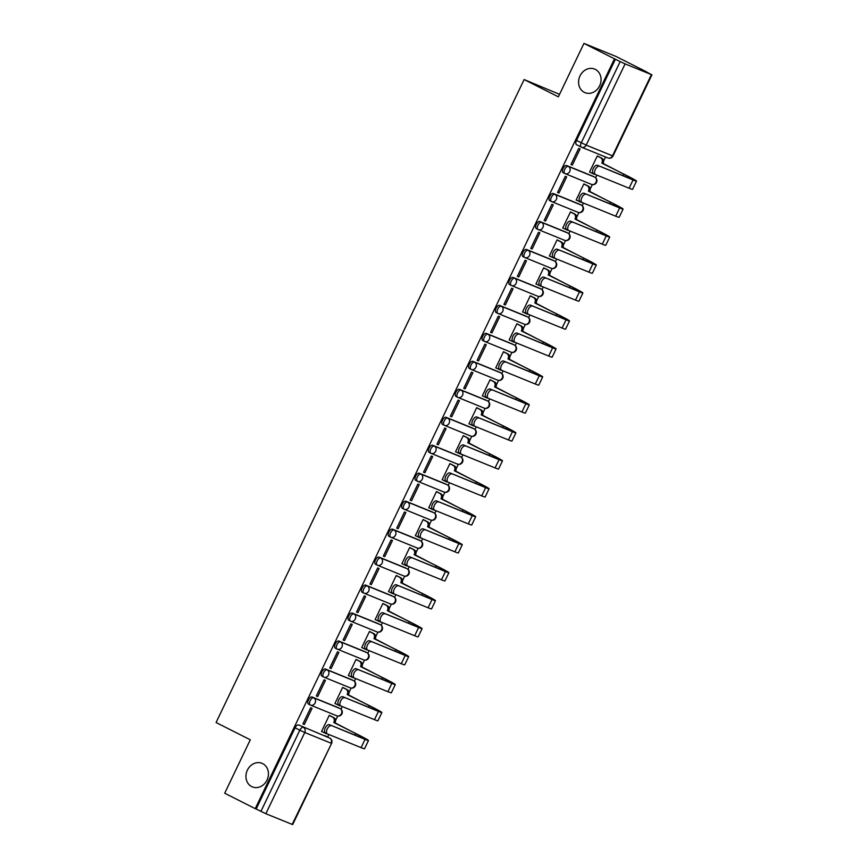 <?xml version="1.0" encoding="UTF-8"?>
<svg xmlns="http://www.w3.org/2000/svg" width="868" height="868" viewBox="0 0 868 868"><rect width="100%" height="100%" fill="white"/><g stroke="black" fill="none" stroke-linecap="round" stroke-linejoin="round"><path stroke-width="1.3" d="M262.689 763.645A12.727 10.991 112.1 0 1 267.203 779.67A12.727 10.991 112.1 0 1 252.393 786.907A12.727 10.991 112.1 0 1 251.687 786.592A12.727 10.991 112.1 0 1 247.185 770.567A12.727 10.991 112.1 0 1 261.995 763.319A12.727 10.991 112.1 0 1 262.689 763.645M595.318 69.397A12.727 10.991 112.1 0 1 599.821 85.422A12.727 10.991 112.1 0 1 585.021 92.67A12.727 10.991 112.1 0 1 584.316 92.344A12.727 10.991 112.1 0 1 579.813 76.319A12.727 10.991 112.1 0 1 594.613 69.082A12.727 10.991 112.1 0 1 595.318 69.397M338.509 707.778A3.982 2.007 116.8 0 0 338.444 707.735A3.982 2.007 116.8 0 0 338.368 707.702L312.057 696.993A3.982 2.007 116.8 0 0 308.476 699.825A3.982 2.007 116.8 0 0 308.541 704.132A3.982 2.007 116.8 0 0 308.617 704.165L310.158 704.946M351.909 679.807A3.982 2.007 116.8 0 0 351.844 679.763A3.982 2.007 116.8 0 0 351.768 679.731L325.457 669.022A3.982 2.007 116.8 0 0 321.876 671.854A3.982 2.007 116.8 0 0 321.952 676.161A3.982 2.007 116.8 0 0 322.017 676.194L323.569 676.975M365.309 651.835A3.982 2.007 116.8 0 0 365.244 651.792A3.982 2.007 116.8 0 0 365.168 651.76L338.856 641.051A3.982 2.007 116.8 0 0 335.276 643.882A3.982 2.007 116.8 0 0 335.352 648.19A3.982 2.007 116.8 0 0 335.428 648.222L336.968 649.004M378.719 623.864A3.982 2.007 116.8 0 0 378.643 623.821A3.982 2.007 116.8 0 0 378.567 623.788L352.256 613.079A3.982 2.007 116.8 0 0 348.686 615.911A3.982 2.007 116.8 0 0 348.752 620.219A3.982 2.007 116.8 0 0 348.827 620.251L350.368 621.032M392.119 595.893A3.982 2.007 116.8 0 0 392.043 595.849A3.982 2.007 116.8 0 0 391.967 595.817L365.656 585.108A3.982 2.007 116.8 0 0 362.086 587.94A3.982 2.007 116.8 0 0 362.151 592.247A3.982 2.007 116.8 0 0 362.227 592.28L363.768 593.061M405.519 567.922A3.982 2.007 116.8 0 0 405.443 567.878A3.982 2.007 116.8 0 0 405.367 567.846L379.066 557.137A3.982 2.007 116.8 0 0 375.486 559.969A3.982 2.007 116.8 0 0 375.551 564.276A3.982 2.007 116.8 0 0 375.627 564.308L377.168 565.09M418.918 539.95A3.982 2.007 116.8 0 0 418.843 539.907A3.982 2.007 116.8 0 0 418.777 539.874L392.466 529.165A3.982 2.007 116.8 0 0 388.886 531.997A3.982 2.007 116.8 0 0 388.951 536.305A3.982 2.007 116.8 0 0 389.027 536.337L390.567 537.118M432.318 511.979A3.982 2.007 116.8 0 0 432.253 511.946A3.982 2.007 116.8 0 0 432.177 511.903L405.866 501.205A3.982 2.007 116.8 0 0 402.285 504.026A3.982 2.007 116.8 0 0 402.351 508.333A3.982 2.007 116.8 0 0 402.426 508.377L403.967 509.147M445.718 484.008A3.982 2.007 116.8 0 0 445.653 483.975A3.982 2.007 116.8 0 0 445.577 483.932L419.266 473.234A3.982 2.007 116.8 0 0 415.685 476.055A3.982 2.007 116.8 0 0 415.75 480.373A3.982 2.007 116.8 0 0 415.826 480.405L417.378 481.176M459.118 456.036A3.982 2.007 116.8 0 0 459.053 456.004A3.982 2.007 116.8 0 0 458.977 455.971L432.665 445.262A3.982 2.007 116.8 0 0 429.085 448.083A3.982 2.007 116.8 0 0 429.161 452.402A3.982 2.007 116.8 0 0 429.226 452.434L430.778 453.204M472.528 428.065A3.982 2.007 116.8 0 0 472.452 428.032A3.982 2.007 116.8 0 0 472.376 428L446.065 417.291A3.982 2.007 116.8 0 0 442.496 420.123A3.982 2.007 116.8 0 0 442.561 424.43A3.982 2.007 116.8 0 0 442.637 424.463L444.177 425.233M485.928 400.094A3.982 2.007 116.8 0 0 485.852 400.061A3.982 2.007 116.8 0 0 485.776 400.029L459.465 389.32A3.982 2.007 116.8 0 0 455.895 392.152A3.982 2.007 116.8 0 0 455.96 396.459A3.982 2.007 116.8 0 0 456.036 396.492L457.577 397.273M499.328 372.122A3.982 2.007 116.8 0 0 499.252 372.09A3.982 2.007 116.8 0 0 499.176 372.057L472.876 361.348A3.982 2.007 116.8 0 0 469.295 364.18A3.982 2.007 116.8 0 0 469.36 368.488A3.982 2.007 116.8 0 0 469.436 368.52L470.977 369.301M512.728 344.162A3.982 2.007 116.8 0 0 512.652 344.119A3.982 2.007 116.8 0 0 512.587 344.086L486.275 333.377A3.982 2.007 116.8 0 0 482.695 336.209A3.982 2.007 116.8 0 0 482.76 340.516A3.982 2.007 116.8 0 0 482.836 340.549L484.377 341.33M526.127 316.191A3.982 2.007 116.8 0 0 526.062 316.147A3.982 2.007 116.8 0 0 525.986 316.115L499.675 305.406A3.982 2.007 116.8 0 0 496.095 308.238A3.982 2.007 116.8 0 0 496.16 312.545A3.982 2.007 116.8 0 0 496.236 312.578L497.776 313.359M539.527 288.219A3.982 2.007 116.8 0 0 539.462 288.176A3.982 2.007 116.8 0 0 539.386 288.143L513.075 277.434A3.982 2.007 116.8 0 0 509.494 280.266A3.982 2.007 116.8 0 0 509.559 284.574A3.982 2.007 116.8 0 0 509.635 284.606L511.176 285.388M552.927 260.248A3.982 2.007 116.8 0 0 552.862 260.205A3.982 2.007 116.8 0 0 552.786 260.172L526.475 249.463A3.982 2.007 116.8 0 0 522.894 252.295A3.982 2.007 116.8 0 0 522.97 256.602A3.982 2.007 116.8 0 0 523.035 256.635L524.587 257.416M566.337 232.277A3.982 2.007 116.8 0 0 566.261 232.233A3.982 2.007 116.8 0 0 566.186 232.201L539.874 221.492A3.982 2.007 116.8 0 0 536.305 224.324A3.982 2.007 116.8 0 0 536.37 228.631A3.982 2.007 116.8 0 0 536.446 228.664L537.986 229.445M579.737 204.305A3.982 2.007 116.8 0 0 579.661 204.262A3.982 2.007 116.8 0 0 579.585 204.23L553.274 193.521A3.982 2.007 116.8 0 0 549.704 196.352A3.982 2.007 116.8 0 0 549.769 200.66A3.982 2.007 116.8 0 0 549.845 200.692L551.386 201.474M593.137 176.334A3.982 2.007 116.8 0 0 593.061 176.291A3.982 2.007 116.8 0 0 592.985 176.258L566.685 165.549A3.982 2.007 116.8 0 0 563.104 168.381A3.982 2.007 116.8 0 0 563.169 172.689A3.982 2.007 116.8 0 0 563.245 172.721L564.786 173.502M327.648 737.019L328.853 734.512M335.536 720.57L337.695 716.067M340.994 709.178L342.252 706.541M348.936 692.599L351.095 688.096M354.394 681.206L355.652 678.57M362.336 664.628L364.495 660.125M367.793 653.235L369.052 650.599M375.736 636.656L377.895 632.154M381.193 625.264L382.462 622.627M389.135 608.685L391.294 604.182M394.593 597.293L395.862 594.656M402.535 580.714L404.694 576.211M407.993 569.321L409.262 566.685M415.946 552.742L418.094 548.24M421.403 541.35L422.662 538.713M429.345 524.771L431.504 520.268M434.803 513.379L436.061 510.753M442.745 496.8L444.904 492.297M448.203 485.407L449.461 482.782M456.145 468.839L458.304 464.326M461.602 457.436L462.861 454.81M469.545 440.868L471.704 436.354M475.002 429.476L476.272 426.839M482.944 412.897L485.103 408.394M488.402 401.504L489.671 398.868M496.344 384.925L498.503 380.423M501.802 373.533L503.071 370.896M509.755 356.954L511.903 352.451M515.212 345.562L516.471 342.925M523.154 328.983L525.314 324.48M528.612 317.59L529.871 314.954M536.554 301.012L538.713 296.509M542.012 289.619L543.27 286.983M549.954 273.04L552.113 268.537M555.411 261.648L556.67 259.011M563.354 245.069L565.513 240.566M568.811 233.676L570.081 231.04M576.753 217.098L578.913 212.595M582.211 205.705L583.48 203.069M590.153 189.126L592.312 184.624M595.611 177.734L596.88 175.097M603.553 161.155L605.549 156.989M646.345 71.86L651.412 74.605L625.101 63.896L586.193 145.119L612.504 155.828L651.412 74.605M559.545 94.319L524.12 79.563L558.352 96.836L583.947 43.4L614.49 58.807L255.235 808.64L224.693 793.222L250.288 739.796L216.067 722.523L524.12 79.563M583.947 43.4L615.835 56.377L646.378 71.784M292.158 824.426L331.587 743.377L292.679 824.6L265.847 813.717L256.158 809.019L295.077 727.796A3.982 2.007 -63.2 0 1 298.657 724.964L329.721 738.071A3.982 2.007 -63.2 0 1 329.797 738.104A3.982 2.007 -63.2 0 1 329.938 738.191M256.158 809.019L255.235 808.64M615.423 59.187L576.504 140.41L586.193 145.119A3.982 3.439 112.1 0 1 581.625 147.256A3.982 3.439 112.1 0 1 581.408 147.159A3.982 2.007 -63.2 0 1 581.332 147.126A3.982 2.007 -63.2 0 1 581.256 142.808L620.175 61.595L614.49 58.807M620.175 61.595L625.101 63.896M572.348 165.072L580.084 148.938L578.685 148.374L570.96 164.508L572.348 165.072L571.014 164.399M598.627 156.598L597.282 155.936L589.546 172.07L590.783 172.58M585.227 184.569L583.882 183.907L576.146 200.041L577.383 200.551M558.949 193.043L566.685 176.909L565.285 176.345L557.56 192.479L558.949 193.043L557.614 192.37M571.828 212.541L570.482 211.879L562.746 228.013L563.983 228.523M545.549 221.014L553.285 204.881L551.885 204.316L544.16 220.45L545.549 221.014L544.203 220.342M558.428 240.512L557.082 239.85L549.346 255.984L550.583 256.494M532.149 248.986L539.885 232.852L538.486 232.288L530.749 248.422L532.149 248.986L530.804 248.313M545.028 268.483L543.683 267.821L535.947 283.955L537.183 284.454M518.749 276.957L526.475 260.823L525.086 260.259L517.35 276.393L518.749 276.957L517.404 276.284M531.628 296.455L530.272 295.793L522.547 311.927L523.773 312.426M505.35 304.928L513.075 288.794L511.686 288.219L503.95 304.364L505.35 304.928L504.004 304.256M518.218 324.426L516.872 323.764L509.147 339.898L510.373 340.397M491.95 332.9L499.675 316.766L498.286 316.191L490.55 332.336L491.95 332.9L490.604 332.227M504.818 352.397L503.473 351.735L495.747 367.869L496.973 368.368M478.539 360.871L486.275 344.737L484.876 344.162L477.15 360.307L478.539 360.871L477.205 360.198M491.418 380.368L490.073 379.707L482.337 395.841L483.574 396.34M465.139 388.842L472.876 372.708L471.476 372.133L463.751 388.278L465.139 388.842L463.805 388.159M478.018 408.34L476.673 407.678L468.937 423.812L470.174 424.311M451.74 416.814L459.476 400.68L458.076 400.105L450.351 416.239L451.74 416.814L450.394 416.13M464.619 436.311L463.273 435.649L455.537 451.783L456.774 452.282M438.34 444.785L446.076 428.64L444.676 428.076L436.94 444.21L438.34 444.785L436.995 444.101M451.219 464.282L449.874 463.61L442.137 479.754L443.374 480.254M424.94 472.756L432.665 456.611L431.277 456.047L423.541 472.181L424.94 472.756L423.595 472.073M437.819 492.254L436.463 491.581L428.738 507.726L429.964 508.225M411.541 500.727L419.266 484.583L417.877 484.019L410.141 500.152L411.541 500.727L410.195 500.044M424.419 520.225L423.063 519.552L415.338 535.697L416.564 536.196M398.141 528.699L405.866 512.554L404.477 511.99L396.741 528.124L398.141 528.699L396.795 528.015M411.009 548.196L409.663 547.524L401.938 563.668L403.164 564.167M384.73 556.659L392.466 540.525L391.067 539.961L383.341 556.095L384.73 556.659L383.396 555.987M397.609 576.157L396.264 575.495L388.528 591.629L389.765 592.139M371.33 584.631L379.066 568.497L377.667 567.932L369.942 584.066L371.33 584.631L369.996 583.958M384.209 604.128L382.864 603.466L375.128 619.6L376.365 620.11M357.931 612.602L365.667 596.468L364.267 595.904L356.542 612.038L357.931 612.602L356.585 611.929M370.81 632.099L369.464 631.437L361.728 647.571L362.965 648.081M344.531 640.573L352.267 624.439L350.867 623.875L343.131 640.009L344.531 640.573L343.185 639.9M357.41 660.071L356.064 659.409L348.328 675.543L349.565 676.053M331.131 668.544L338.856 652.41L337.468 651.846L329.731 667.98L331.131 668.544L329.786 667.872M344.01 688.042L342.654 687.38L334.929 703.514L336.166 704.013M317.731 696.516L325.457 680.382L324.068 679.818L316.332 695.952L317.731 696.516L316.386 695.843M330.61 716.013L329.254 715.351L321.529 731.485L322.755 731.984M304.332 724.487L312.057 708.353L310.668 707.778L302.932 723.923L304.332 724.487L302.986 723.814M576.504 140.41A3.982 2.007 116.8 0 0 576.569 144.717A3.982 2.007 116.8 0 0 576.645 144.75L581.256 147.083M599.408 166.276A4.579 2.3 116.8 0 0 595.329 169.444A4.579 2.3 116.8 0 0 595.361 174.479A4.579 2.3 116.8 0 0 595.448 174.522L629.105 188.215L633.054 179.969L597.412 165.267L631.058 178.96A23.87 0.835 25.6 0 0 634.172 179.98A23.87 0.835 25.6 0 0 623.799 174.208L601.904 162.826A3.982 3.439 -67.9 0 0 600.558 157.694L597.238 156.023M595.285 174.435L593.452 173.513A4.579 2.3 -63.2 0 1 593.376 173.47A4.579 2.3 -63.2 0 1 593.332 168.435A4.579 2.3 -63.2 0 1 597.412 165.267M601.774 163.097L625.014 174.696A26.463 0.933 -154.4 0 1 636.504 181.097A26.463 0.933 -154.4 0 1 633.054 179.969M597.444 156.001L601.763 158.182A3.982 3.439 112.1 0 1 603.119 163.314L602.989 163.585M589.6 171.983L592.909 173.654A3.982 3.439 -67.9 0 0 593.126 173.752A3.982 3.439 -67.9 0 0 594.352 173.969M593.376 173.47L595.361 174.479A3.982 3.439 112.1 0 1 594.341 174.24A3.982 3.439 112.1 0 1 594.113 174.142M636.504 181.097L632.555 189.354A26.463 0.933 -154.4 0 1 629.105 188.215M585.998 194.248A4.579 2.3 116.8 0 0 581.929 197.416A4.579 2.3 116.8 0 0 581.961 202.45A4.579 2.3 116.8 0 0 582.048 202.494L615.705 216.186L619.654 207.94L584.012 193.238L617.658 206.931A23.87 0.835 25.6 0 0 620.772 207.951A23.87 0.835 25.6 0 0 610.399 202.179L588.504 190.797A3.982 3.439 -67.9 0 0 587.159 185.665L583.838 183.994M581.885 202.407L580.052 201.484A4.579 2.3 -63.2 0 1 579.965 201.441A4.579 2.3 -63.2 0 1 579.933 196.407A4.579 2.3 -63.2 0 1 584.012 193.238M588.374 191.069L611.604 202.667A26.463 0.933 -154.4 0 1 623.105 209.069A26.463 0.933 -154.4 0 1 619.654 207.94M584.045 183.973L588.363 186.153A3.982 3.439 112.1 0 1 589.719 191.286L589.589 191.557M576.2 199.944L579.509 201.626A3.982 3.439 -67.9 0 0 579.726 201.723A3.982 3.439 -67.9 0 0 580.952 201.94M581.918 202.428A3.982 3.439 112.1 0 1 580.931 202.211A3.982 3.439 112.1 0 1 580.714 202.114M623.105 209.069L619.155 217.315A26.463 0.933 -154.4 0 1 615.705 216.186M572.598 222.219A4.579 2.3 116.8 0 0 568.529 225.387A4.579 2.3 116.8 0 0 568.562 230.421A4.579 2.3 116.8 0 0 568.649 230.465L602.305 244.158L606.255 235.912L570.601 221.21L604.258 234.903A23.87 0.835 25.6 0 0 607.372 235.922A23.87 0.835 25.6 0 0 597 230.15L575.104 218.769A3.982 3.439 -67.9 0 0 573.748 213.637L570.439 211.966M568.486 230.378L566.652 229.456A4.579 2.3 -63.2 0 1 566.565 229.412A4.579 2.3 -63.2 0 1 566.533 224.378A4.579 2.3 -63.2 0 1 570.601 221.21M574.974 219.04L598.204 230.638A26.463 0.933 -154.4 0 1 609.705 237.04A26.463 0.933 -154.4 0 1 606.255 235.912M570.645 211.944L574.963 214.125A3.982 3.439 112.1 0 1 576.309 219.257L576.189 219.528M562.789 227.915L566.11 229.586A3.982 3.439 -67.9 0 0 566.327 229.694A3.982 3.439 -67.9 0 0 567.553 229.911M566.565 229.412L568.562 230.421A3.982 3.439 112.1 0 1 567.531 230.183A3.982 3.439 112.1 0 1 567.314 230.085M609.705 237.04L605.755 245.286A26.463 0.933 -154.4 0 1 602.305 244.158M559.198 250.179A4.579 2.3 116.8 0 0 555.129 253.358A4.579 2.3 116.8 0 0 555.162 258.393A4.579 2.3 116.8 0 0 555.249 258.436L588.905 272.129L592.855 263.883L557.202 249.181L590.858 262.874A23.87 0.835 25.6 0 0 593.972 263.894A23.87 0.835 25.6 0 0 583.6 258.122L561.705 246.74A3.982 3.439 -67.9 0 0 560.348 241.608L557.039 239.937M555.086 258.349L553.252 257.427A4.579 2.3 -63.2 0 1 553.166 257.384A4.579 2.3 -63.2 0 1 553.133 252.349A4.579 2.3 -63.2 0 1 557.202 249.181M561.574 247.011L584.804 258.61A26.463 0.933 -154.4 0 1 596.305 265.011A26.463 0.933 -154.4 0 1 592.855 263.883M557.245 239.915L561.563 242.096A3.982 3.439 112.1 0 1 562.909 247.228L562.779 247.499M549.39 255.886L552.71 257.557A3.982 3.439 -67.9 0 0 552.927 257.666A3.982 3.439 -67.9 0 0 554.142 257.883M553.166 257.384L555.162 258.393A3.982 3.439 112.1 0 1 554.131 258.154A3.982 3.439 112.1 0 1 553.914 258.056M596.305 265.011L592.356 273.257A26.463 0.933 -154.4 0 1 588.905 272.129M545.798 278.151A4.579 2.3 116.8 0 0 541.73 281.33A4.579 2.3 116.8 0 0 541.762 286.364A4.579 2.3 116.8 0 0 541.849 286.407L575.506 300.1L579.455 291.854L543.802 277.152L577.459 290.845A23.87 0.835 25.6 0 0 580.573 291.865A23.87 0.835 25.6 0 0 570.2 286.093L548.305 274.711A3.982 3.439 -67.9 0 0 546.948 269.579L543.639 267.908M541.675 286.321L539.853 285.398A4.579 2.3 -63.2 0 1 539.766 285.355A4.579 2.3 -63.2 0 1 539.733 280.321A4.579 2.3 -63.2 0 1 543.802 277.152M548.175 274.982L571.404 286.581A26.463 0.933 -154.4 0 1 582.905 292.983A26.463 0.933 -154.4 0 1 579.455 291.854M543.835 267.887L548.164 270.067A3.982 3.439 112.1 0 1 549.509 275.199L549.379 275.471M535.99 283.858L539.31 285.529A3.982 3.439 -67.9 0 0 539.527 285.626A3.982 3.439 -67.9 0 0 540.742 285.854M541.719 286.342A3.982 3.439 112.1 0 1 540.731 286.125A3.982 3.439 112.1 0 1 540.514 286.028M582.905 292.983L578.945 301.229A26.463 0.933 -154.4 0 1 575.506 300.1M532.399 306.122A4.579 2.3 116.8 0 0 528.319 309.29A4.579 2.3 116.8 0 0 528.362 314.335A4.579 2.3 116.8 0 0 528.449 314.368L562.095 328.071L566.055 319.825L530.402 305.124L564.059 318.816A23.87 0.835 25.6 0 0 567.173 319.836A23.87 0.835 25.6 0 0 556.8 314.064L534.905 302.682A3.982 3.439 -67.9 0 0 533.549 297.55L530.24 295.869M528.276 314.292L526.453 313.37A4.579 2.3 -63.2 0 1 526.366 313.326A4.579 2.3 -63.2 0 1 526.333 308.292A4.579 2.3 -63.2 0 1 530.402 305.124M534.775 302.954L558.005 314.552A26.463 0.933 -154.4 0 1 569.506 320.954A26.463 0.933 -154.4 0 1 566.055 319.825M530.435 295.858L534.753 298.039A3.982 3.439 112.1 0 1 536.109 303.171L535.979 303.442M522.59 311.829L525.899 313.5A3.982 3.439 -67.9 0 0 526.116 313.598A3.982 3.439 -67.9 0 0 527.343 313.825M526.366 313.326L528.362 314.335A3.982 3.439 112.1 0 1 527.332 314.097A3.982 3.439 112.1 0 1 527.115 313.999M569.506 320.954L565.545 329.2A26.463 0.933 -154.4 0 1 562.095 328.071M518.999 334.093A4.579 2.3 116.8 0 0 514.919 337.261A4.579 2.3 116.8 0 0 514.963 342.307A4.579 2.3 116.8 0 0 515.049 342.339L548.695 356.043L552.645 347.797L517.002 333.084L550.659 346.788A23.87 0.835 25.6 0 0 553.762 347.808A23.87 0.835 25.6 0 0 543.39 342.035L521.494 330.654A3.982 3.439 -67.9 0 0 520.149 325.511L516.84 323.84M513.715 341.97A3.982 3.439 112.1 0 0 513.932 342.068A3.982 3.439 112.1 0 0 514.908 342.285L513.053 341.341A4.579 2.3 -63.2 0 1 512.966 341.298A4.579 2.3 -63.2 0 1 512.923 336.263A4.579 2.3 -63.2 0 1 517.002 333.084M521.375 330.914L544.605 342.524A26.463 0.933 -154.4 0 1 556.095 348.925A26.463 0.933 -154.4 0 1 552.645 347.797M517.035 323.829L521.353 326.01A3.982 3.439 112.1 0 1 522.71 331.142L522.579 331.413M509.19 339.8L512.5 341.471A3.982 3.439 -67.9 0 0 512.717 341.569A3.982 3.439 -67.9 0 0 513.943 341.797M556.095 348.925L552.146 357.171A26.463 0.933 -154.4 0 1 548.695 356.043M505.599 362.064A4.579 2.3 116.8 0 0 501.52 365.233A4.579 2.3 116.8 0 0 501.563 370.278A4.579 2.3 116.8 0 0 501.639 370.31L535.296 384.014L539.245 375.768L503.603 361.055L537.249 374.759A23.87 0.835 25.6 0 0 540.363 375.779A23.87 0.835 25.6 0 0 529.99 370.007L508.095 358.625A3.982 3.439 -67.9 0 0 506.749 353.482L503.429 351.811M500.304 369.931A3.982 3.439 112.1 0 0 500.532 370.039A3.982 3.439 112.1 0 0 501.509 370.256L499.653 369.312A4.579 2.3 -63.2 0 1 499.567 369.269A4.579 2.3 -63.2 0 1 499.523 364.234A4.579 2.3 -63.2 0 1 503.603 361.055M507.964 358.885L531.205 370.495A26.463 0.933 -154.4 0 1 542.695 376.896A26.463 0.933 -154.4 0 1 539.245 375.768M503.635 351.8L507.954 353.981A3.982 3.439 112.1 0 1 509.31 359.113L509.18 359.385M495.791 367.772L499.1 369.442A3.982 3.439 -67.9 0 0 499.317 369.54A3.982 3.439 -67.9 0 0 500.543 369.768M542.695 376.896L538.746 385.142A26.463 0.933 -154.4 0 1 535.296 384.014M492.189 390.036A4.579 2.3 116.8 0 0 488.12 393.204A4.579 2.3 116.8 0 0 488.152 398.249A4.579 2.3 116.8 0 0 488.239 398.282L521.896 411.985L525.845 403.728L490.203 389.027L523.849 402.73A23.87 0.835 25.6 0 0 526.963 403.75A23.87 0.835 25.6 0 0 516.59 397.978L494.695 386.596A3.982 3.439 -67.9 0 0 493.349 381.453L490.029 379.783M488.076 398.195L486.243 397.273A4.579 2.3 -63.2 0 1 486.156 397.24A4.579 2.3 -63.2 0 1 486.123 392.195A4.579 2.3 -63.2 0 1 490.203 389.027M494.565 386.857L517.795 398.466A26.463 0.933 -154.4 0 1 529.296 404.868A26.463 0.933 -154.4 0 1 525.845 403.728M490.236 379.772L494.554 381.953A3.982 3.439 112.1 0 1 495.91 387.085L495.78 387.356M482.391 395.743L485.7 397.414A3.982 3.439 -67.9 0 0 485.917 397.511A3.982 3.439 -67.9 0 0 487.143 397.728M488.109 398.228A3.982 3.439 112.1 0 1 487.122 398.011A3.982 3.439 112.1 0 1 486.905 397.902M529.296 404.868L525.346 413.114A26.463 0.933 -154.4 0 1 521.896 411.985M478.789 418.007A4.579 2.3 116.8 0 0 474.72 421.175A4.579 2.3 116.8 0 0 474.753 426.221A4.579 2.3 116.8 0 0 474.839 426.253L508.496 439.957L512.446 431.7L476.792 416.998L510.449 430.702A23.87 0.835 25.6 0 0 513.563 431.721A23.87 0.835 25.6 0 0 503.19 425.949L481.295 414.568A3.982 3.439 -67.9 0 0 479.939 409.425L476.63 407.754M473.505 425.873A3.982 3.439 112.1 0 0 473.722 425.971A3.982 3.439 112.1 0 0 474.709 426.188L472.843 425.244A4.579 2.3 -63.2 0 1 472.756 425.211A4.579 2.3 -63.2 0 1 472.724 420.166A4.579 2.3 -63.2 0 1 476.792 416.998M481.165 414.828L504.395 426.438A26.463 0.933 -154.4 0 1 515.896 432.839A26.463 0.933 -154.4 0 1 512.446 431.7M476.836 407.743L481.154 409.924A3.982 3.439 112.1 0 1 482.499 415.056L482.38 415.327M468.991 423.714L472.3 425.385A3.982 3.439 -67.9 0 0 472.517 425.483A3.982 3.439 -67.9 0 0 473.744 425.7M515.896 432.839L511.946 441.085A26.463 0.933 -154.4 0 1 508.496 439.957M465.389 445.978A4.579 2.3 116.8 0 0 461.32 449.147A4.579 2.3 116.8 0 0 461.353 454.192A4.579 2.3 116.8 0 0 461.44 454.224L495.096 467.917L499.046 459.671L463.393 444.969L497.049 458.673A23.87 0.835 25.6 0 0 500.163 459.693A23.87 0.835 25.6 0 0 489.791 453.91L467.895 442.528A3.982 3.439 -67.9 0 0 466.539 437.396L463.23 435.725M461.277 454.138L459.443 453.215A4.579 2.3 -63.2 0 1 459.356 453.183A4.579 2.3 -63.2 0 1 459.324 448.138A4.579 2.3 -63.2 0 1 463.393 444.969M467.765 442.799L490.995 454.409A26.463 0.933 -154.4 0 1 502.496 460.81A26.463 0.933 -154.4 0 1 499.046 459.671M463.436 435.714L467.754 437.895A3.982 3.439 112.1 0 1 469.1 443.027L468.97 443.298M455.581 451.685L458.901 453.356A3.982 3.439 -67.9 0 0 459.118 453.454A3.982 3.439 -67.9 0 0 460.344 453.671M461.309 454.159A3.982 3.439 112.1 0 1 460.322 453.942A3.982 3.439 112.1 0 1 460.105 453.845M502.496 460.81L498.547 469.056A26.463 0.933 -154.4 0 1 495.096 467.917M451.989 473.95A4.579 2.3 116.8 0 0 447.921 477.118A4.579 2.3 116.8 0 0 447.953 482.163A4.579 2.3 116.8 0 0 448.04 482.196L481.697 495.888L485.646 487.642L449.993 472.941L483.65 486.633A23.87 0.835 25.6 0 0 486.764 487.664A23.87 0.835 25.6 0 0 476.391 481.881L454.496 470.499A3.982 3.439 -67.9 0 0 453.139 465.367L449.83 463.696M446.705 481.816A3.982 3.439 112.1 0 0 446.922 481.914A3.982 3.439 112.1 0 0 447.91 482.131L446.043 481.187A4.579 2.3 -63.2 0 1 445.957 481.154A4.579 2.3 -63.2 0 1 445.924 476.109A4.579 2.3 -63.2 0 1 449.993 472.941M454.365 470.771L477.595 482.38A26.463 0.933 -154.4 0 1 489.096 488.782A26.463 0.933 -154.4 0 1 485.646 487.642M450.025 463.686L454.355 465.856A3.982 3.439 112.1 0 1 455.7 470.999L455.57 471.27M442.181 479.657L445.501 481.328A3.982 3.439 -67.9 0 0 445.718 481.425A3.982 3.439 -67.9 0 0 446.933 481.642M489.096 488.782L485.136 497.028A26.463 0.933 -154.4 0 1 481.697 495.888M438.59 501.921A4.579 2.3 116.8 0 0 434.51 505.089A4.579 2.3 116.8 0 0 434.553 510.124A4.579 2.3 116.8 0 0 434.64 510.167L468.286 523.86L472.246 515.614L436.593 500.912L470.25 514.605A23.87 0.835 25.6 0 0 473.364 515.635A23.87 0.835 25.6 0 0 462.991 509.852L441.096 498.471A3.982 3.439 -67.9 0 0 439.74 493.339L436.43 491.668M434.467 510.08L432.644 509.158A4.579 2.3 -63.2 0 1 432.557 509.125A4.579 2.3 -63.2 0 1 432.524 504.08A4.579 2.3 -63.2 0 1 436.593 500.912M440.966 498.742L464.196 510.351A26.463 0.933 -154.4 0 1 475.697 516.753A26.463 0.933 -154.4 0 1 472.246 515.614M436.626 491.646L440.944 493.827A3.982 3.439 112.1 0 1 442.3 498.97L442.17 499.23M428.781 507.628L432.09 509.299A3.982 3.439 -67.9 0 0 432.318 509.397A3.982 3.439 -67.9 0 0 433.533 509.614M434.51 510.102A3.982 3.439 112.1 0 1 433.523 509.885A3.982 3.439 112.1 0 1 433.306 509.787M475.697 516.753L471.736 524.999A26.463 0.933 -154.4 0 1 468.286 523.86M425.19 529.892A4.579 2.3 116.8 0 0 421.11 533.061A4.579 2.3 116.8 0 0 421.154 538.095A4.579 2.3 116.8 0 0 421.24 538.138L454.886 551.831L458.846 543.585L423.193 528.883L456.85 542.576A23.87 0.835 25.6 0 0 459.953 543.607A23.87 0.835 25.6 0 0 449.581 537.824L427.685 526.442A3.982 3.439 -67.9 0 0 426.34 521.31L423.031 519.639M419.906 537.759A3.982 3.439 112.1 0 0 420.123 537.856A3.982 3.439 112.1 0 0 421.099 538.073L419.244 537.129A4.579 2.3 -63.2 0 1 419.157 537.097A4.579 2.3 -63.2 0 1 419.114 532.051A4.579 2.3 -63.2 0 1 423.193 528.883M427.566 526.713L450.796 538.323A26.463 0.933 -154.4 0 1 462.286 544.724A26.463 0.933 -154.4 0 1 458.846 543.585M423.226 519.617L427.544 521.798A3.982 3.439 112.1 0 1 428.901 526.941L428.77 527.202M415.381 535.599L418.691 537.27A3.982 3.439 -67.9 0 0 418.908 537.368A3.982 3.439 -67.9 0 0 420.134 537.585M462.286 544.724L458.337 552.97A26.463 0.933 -154.4 0 1 454.886 551.831M411.79 557.864A4.579 2.3 116.8 0 0 407.71 561.032A4.579 2.3 116.8 0 0 407.754 566.066A4.579 2.3 116.8 0 0 407.83 566.11L441.486 579.802L445.436 571.556L409.794 556.855L443.439 570.547A23.87 0.835 25.6 0 0 446.553 571.567A23.87 0.835 25.6 0 0 436.181 565.795L414.286 554.413A3.982 3.439 -67.9 0 0 412.94 549.281L409.62 547.61M406.506 565.73A3.982 3.439 112.1 0 0 406.723 565.827A3.982 3.439 112.1 0 0 407.7 566.045L405.844 565.101A4.579 2.3 -63.2 0 1 405.757 565.068A4.579 2.3 -63.2 0 1 405.714 560.023A4.579 2.3 -63.2 0 1 409.794 556.855M414.155 554.685L437.396 566.294A26.463 0.933 -154.4 0 1 448.886 572.685A26.463 0.933 -154.4 0 1 445.436 571.556M409.826 547.589L414.144 549.769A3.982 3.439 112.1 0 1 415.501 554.912L415.371 555.173M401.982 563.571L405.291 565.242A3.982 3.439 -67.9 0 0 405.508 565.339A3.982 3.439 -67.9 0 0 406.734 565.556M448.886 572.685L444.937 580.942A26.463 0.933 -154.4 0 1 441.486 579.802M398.379 585.835A4.579 2.3 116.8 0 0 394.311 589.003A4.579 2.3 116.8 0 0 394.343 594.038A4.579 2.3 116.8 0 0 394.43 594.081L428.087 607.774L432.036 599.528L396.394 584.826L430.04 598.519A23.87 0.835 25.6 0 0 433.154 599.538A23.87 0.835 25.6 0 0 422.781 593.766L400.886 582.385A3.982 3.439 -67.9 0 0 399.54 577.253L396.22 575.582M394.267 593.994L392.434 593.072A4.579 2.3 -63.2 0 1 392.358 593.028A4.579 2.3 -63.2 0 1 392.314 587.994A4.579 2.3 -63.2 0 1 396.394 584.826M400.756 582.656L423.996 594.255A26.463 0.933 -154.4 0 1 435.486 600.656A26.463 0.933 -154.4 0 1 432.036 599.528M396.426 575.56L400.745 577.741A3.982 3.439 112.1 0 1 402.101 582.873L401.971 583.144M388.582 591.542L391.891 593.213A3.982 3.439 -67.9 0 0 392.108 593.311A3.982 3.439 -67.9 0 0 393.334 593.528M394.3 594.016A3.982 3.439 112.1 0 1 393.312 593.799A3.982 3.439 112.1 0 1 393.096 593.701M435.486 600.656L431.537 608.913A26.463 0.933 -154.4 0 1 428.087 607.774M384.98 613.806A4.579 2.3 116.8 0 0 380.911 616.974A4.579 2.3 116.8 0 0 380.944 622.009A4.579 2.3 116.8 0 0 381.03 622.052L414.687 635.745L418.636 627.499L382.983 612.797L416.64 626.49A23.87 0.835 25.6 0 0 419.754 627.51A23.87 0.835 25.6 0 0 409.381 621.738L387.486 610.356A3.982 3.439 -67.9 0 0 386.13 605.224L382.821 603.553M379.696 621.672A3.982 3.439 112.1 0 0 379.913 621.77A3.982 3.439 112.1 0 0 380.9 621.987L379.034 621.043A4.579 2.3 -63.2 0 1 378.947 621A4.579 2.3 -63.2 0 1 378.915 615.965A4.579 2.3 -63.2 0 1 382.983 612.797M387.356 610.627L410.586 622.226A26.463 0.933 -154.4 0 1 422.087 628.627A26.463 0.933 -154.4 0 1 418.636 627.499M383.027 603.531L387.345 605.712A3.982 3.439 112.1 0 1 388.69 610.844L388.571 611.115M375.182 619.502L378.491 621.184A3.982 3.439 -67.9 0 0 378.708 621.282A3.982 3.439 -67.9 0 0 379.934 621.499M422.087 628.627L418.137 636.873A26.463 0.933 -154.4 0 1 414.687 635.745M371.58 641.778A4.579 2.3 116.8 0 0 367.511 644.946A4.579 2.3 116.8 0 0 367.544 649.98A4.579 2.3 116.8 0 0 367.631 650.024L401.287 663.716L405.237 655.47L369.584 640.768L403.24 654.461A23.87 0.835 25.6 0 0 406.354 655.481A23.87 0.835 25.6 0 0 395.982 649.709L374.086 638.327A3.982 3.439 -67.9 0 0 372.73 633.195L369.421 631.524M367.468 649.937L365.634 649.014A4.579 2.3 -63.2 0 1 365.547 648.971A4.579 2.3 -63.2 0 1 365.515 643.937A4.579 2.3 -63.2 0 1 369.584 640.768M373.956 638.598L397.186 650.197A26.463 0.933 -154.4 0 1 408.687 656.599A26.463 0.933 -154.4 0 1 405.237 655.47M369.627 631.503L373.945 633.683A3.982 3.439 112.1 0 1 375.291 638.815L375.16 639.087M361.772 647.474L365.092 649.145A3.982 3.439 -67.9 0 0 365.309 649.253A3.982 3.439 -67.9 0 0 366.535 649.47M367.5 649.958A3.982 3.439 112.1 0 1 366.513 649.741A3.982 3.439 112.1 0 1 366.296 649.644M408.687 656.599L404.738 664.845A26.463 0.933 -154.4 0 1 401.287 663.716M358.18 669.738A4.579 2.3 116.8 0 0 354.111 672.917A4.579 2.3 116.8 0 0 354.144 677.951A4.579 2.3 116.8 0 0 354.231 677.995L387.887 691.688L391.837 683.441L356.184 668.74L389.841 682.432A23.87 0.835 25.6 0 0 392.954 683.452A23.87 0.835 25.6 0 0 382.582 677.68L360.687 666.298A3.982 3.439 -67.9 0 0 359.33 661.166L356.021 659.496M354.057 677.908L352.234 676.986A4.579 2.3 -63.2 0 1 352.148 676.942A4.579 2.3 -63.2 0 1 352.115 671.908A4.579 2.3 -63.2 0 1 356.184 668.74M360.556 666.57L383.786 678.168A26.463 0.933 -154.4 0 1 395.287 684.57A26.463 0.933 -154.4 0 1 391.837 683.441M356.216 659.474L360.546 661.655A3.982 3.439 112.1 0 1 361.891 666.787L361.761 667.058M348.372 675.445L351.692 677.116A3.982 3.439 -67.9 0 0 351.909 677.224A3.982 3.439 -67.9 0 0 353.124 677.441M354.101 677.93A3.982 3.439 112.1 0 1 353.113 677.713A3.982 3.439 112.1 0 1 352.896 677.615M395.287 684.57L391.338 692.816A26.463 0.933 -154.4 0 1 387.887 691.688M344.78 697.709A4.579 2.3 116.8 0 0 340.712 700.888A4.579 2.3 116.8 0 0 340.744 705.923A4.579 2.3 116.8 0 0 340.831 705.966L374.477 719.659L378.437 711.413L342.784 696.711L376.441 710.404A23.87 0.835 25.6 0 0 379.555 711.424A23.87 0.835 25.6 0 0 369.182 705.651L347.287 694.27A3.982 3.439 -67.9 0 0 345.931 689.138L342.621 687.467M340.657 705.879L338.835 704.957A4.579 2.3 -63.2 0 1 338.748 704.914A4.579 2.3 -63.2 0 1 338.715 699.879A4.579 2.3 -63.2 0 1 342.784 696.711M347.157 694.541L370.386 706.14A26.463 0.933 -154.4 0 1 381.887 712.541A26.463 0.933 -154.4 0 1 378.437 711.413M342.817 687.445L347.135 689.626A3.982 3.439 112.1 0 1 348.491 694.758L348.361 695.029M334.972 703.416L338.281 705.087A3.982 3.439 -67.9 0 0 338.509 705.185A3.982 3.439 -67.9 0 0 339.724 705.413M340.701 705.901A3.982 3.439 112.1 0 1 339.714 705.684A3.982 3.439 112.1 0 1 339.496 705.586M381.887 712.541L377.927 720.787A26.463 0.933 -154.4 0 1 374.477 719.659M331.381 725.681A4.579 2.3 116.8 0 0 327.301 728.849A4.579 2.3 116.8 0 0 327.344 733.894A4.579 2.3 116.8 0 0 327.431 733.927L361.077 747.63L365.037 739.384L329.384 724.682L363.041 738.375A23.87 0.835 25.6 0 0 366.144 739.395A23.87 0.835 25.6 0 0 355.771 733.623L333.876 722.241A3.982 3.439 -67.9 0 0 332.531 717.109L329.222 715.427M327.258 733.851L325.435 732.928A4.579 2.3 -63.2 0 1 325.348 732.885A4.579 2.3 -63.2 0 1 325.305 727.851A4.579 2.3 -63.2 0 1 329.384 724.682M333.757 722.512L356.987 734.111A26.463 0.933 -154.4 0 1 368.477 740.512A26.463 0.933 -154.4 0 1 365.037 739.384M329.417 715.416L333.735 717.597A3.982 3.439 112.1 0 1 335.091 722.729L334.961 723.001M321.572 731.388L324.882 733.059A3.982 3.439 -67.9 0 0 325.099 733.156A3.982 3.439 -67.9 0 0 326.325 733.384M327.29 733.872A3.982 3.439 112.1 0 1 326.314 733.655A3.982 3.439 112.1 0 1 326.097 733.558M368.477 740.512L364.527 748.759A26.463 0.933 -154.4 0 1 361.077 747.63M336.621 715.72A3.982 3.439 -67.9 0 0 336.838 715.829L310.527 705.12A3.982 3.439 -67.9 0 1 310.31 705.022A3.982 2.007 -63.2 0 1 310.234 704.979A3.982 2.007 -63.2 0 1 310.169 700.671A3.982 2.007 -63.2 0 1 313.749 697.85L340.05 708.548A3.982 2.007 -63.2 0 1 340.126 708.592A3.982 2.007 -63.2 0 1 340.267 708.679M312.057 696.993L313.749 697.85A3.982 3.439 112.1 0 1 315.095 702.982A3.982 3.439 -67.9 0 1 310.527 705.12A3.982 3.982 0 0 1 310.234 704.979L308.541 704.132M350.021 687.76A3.982 3.439 -67.9 0 0 350.238 687.857L323.927 677.149A3.982 3.439 -67.9 0 1 323.71 677.051A3.982 2.007 -63.2 0 1 323.634 677.018A3.982 2.007 -63.2 0 1 323.569 672.7A3.982 2.007 -63.2 0 1 327.149 669.879L353.45 680.588A3.982 2.007 -63.2 0 1 353.526 680.62A3.982 2.007 -63.2 0 1 353.667 680.707M325.457 669.022L327.149 669.879A3.982 3.439 112.1 0 1 328.495 675.011A3.982 3.439 -67.9 0 1 323.927 677.149A3.982 3.982 0 0 1 323.634 677.018L321.952 676.161M363.421 659.788A3.982 3.439 -67.9 0 0 363.638 659.886L337.326 649.177A3.982 3.439 -67.9 0 1 337.109 649.08A3.982 2.007 -63.2 0 1 337.034 649.047A3.982 2.007 -63.2 0 1 336.968 644.729A3.982 2.007 -63.2 0 1 340.549 641.908L366.86 652.617A3.982 2.007 -63.2 0 1 366.925 652.649A3.982 2.007 -63.2 0 1 367.066 652.736M338.856 641.051L340.549 641.908A3.982 3.439 112.1 0 1 341.894 647.04A3.982 3.439 -67.9 0 1 337.326 649.177A3.982 3.982 0 0 1 337.034 649.047L335.352 648.19M376.82 631.817A3.982 3.439 -67.9 0 0 377.037 631.915L350.726 621.206A3.982 3.439 -67.9 0 1 350.509 621.108A3.982 2.007 -63.2 0 1 350.433 621.076A3.982 2.007 -63.2 0 1 350.368 616.768A3.982 2.007 -63.2 0 1 353.949 613.936L380.26 624.645A3.982 2.007 -63.2 0 1 380.336 624.678A3.982 2.007 -63.2 0 1 380.477 624.765M352.256 613.079L353.949 613.936A3.982 3.439 112.1 0 1 355.294 619.068A3.982 3.439 -67.9 0 1 350.726 621.206A3.982 3.982 0 0 1 350.433 621.076L348.752 620.219M390.22 603.846A3.982 3.439 -67.9 0 0 390.437 603.944L364.126 593.235A3.982 3.439 -67.9 0 1 363.909 593.137A3.982 2.007 -63.2 0 1 363.844 593.104A3.982 2.007 -63.2 0 1 363.768 588.797A3.982 2.007 -63.2 0 1 367.348 585.965L393.66 596.674A3.982 2.007 -63.2 0 1 393.736 596.707A3.982 2.007 -63.2 0 1 393.877 596.793M365.656 585.108L367.348 585.965A3.982 3.439 112.1 0 1 368.705 591.097A3.982 3.439 -67.9 0 1 364.126 593.235A3.982 3.982 0 0 1 363.844 593.104L362.151 592.247M403.62 575.875A3.982 3.439 -67.9 0 0 403.837 575.972L377.537 565.263A3.982 3.439 -67.9 0 1 377.32 565.166A3.982 2.007 -63.2 0 1 377.244 565.133A3.982 2.007 -63.2 0 1 377.179 560.826A3.982 2.007 -63.2 0 1 380.748 557.994L407.059 568.703A3.982 2.007 -63.2 0 1 407.135 568.735A3.982 2.007 -63.2 0 1 407.276 568.822M379.066 557.137L380.748 557.994A3.982 3.439 112.1 0 1 382.104 563.126A3.982 3.439 -67.9 0 1 377.537 565.263A3.982 3.982 0 0 1 377.244 565.133L375.551 564.276M417.02 547.903A3.982 3.439 -67.9 0 0 417.248 548.001L390.936 537.292A3.982 3.439 -67.9 0 1 390.719 537.194A3.982 2.007 -63.2 0 1 390.643 537.162A3.982 2.007 -63.2 0 1 390.578 532.854A3.982 2.007 -63.2 0 1 394.148 530.023L420.459 540.731A3.982 2.007 -63.2 0 1 420.535 540.764A3.982 2.007 -63.2 0 1 420.676 540.851M392.466 529.165L394.148 530.023A3.982 3.439 112.1 0 1 395.504 535.155A3.982 3.439 -67.9 0 1 390.936 537.292A3.982 3.982 0 0 1 390.643 537.162L388.951 536.305M430.43 519.932A3.982 3.439 -67.9 0 0 430.647 520.03L404.336 509.321A3.982 3.439 -67.9 0 1 404.119 509.223A3.982 2.007 -63.2 0 1 404.043 509.19A3.982 2.007 -63.2 0 1 403.978 504.883A3.982 2.007 -63.2 0 1 407.548 502.051L433.859 512.76A3.982 2.007 -63.2 0 1 433.935 512.793A3.982 2.007 -63.2 0 1 434.076 512.88M405.866 501.205L407.548 502.051A3.982 3.439 112.1 0 1 408.904 507.183A3.982 3.439 -67.9 0 1 404.336 509.321A3.982 3.982 0 0 1 404.043 509.19L402.351 508.333M443.83 491.961A3.982 3.439 -67.9 0 0 444.047 492.058L417.736 481.349A3.982 3.439 -67.9 0 1 417.519 481.252A3.982 2.007 -63.2 0 1 417.443 481.219A3.982 2.007 -63.2 0 1 417.378 476.912A3.982 2.007 -63.2 0 1 420.958 474.08L447.259 484.789A3.982 2.007 -63.2 0 1 447.335 484.821A3.982 2.007 -63.2 0 1 447.476 484.908M419.266 473.234L420.958 474.08A3.982 3.439 112.1 0 1 422.304 479.212A3.982 3.439 -67.9 0 1 417.736 481.349A3.982 3.982 0 0 1 417.443 481.219L415.75 480.373M457.23 463.989A3.982 3.439 -67.9 0 0 457.447 464.087L431.136 453.378A3.982 3.439 -67.9 0 1 430.919 453.28A3.982 2.007 -63.2 0 1 430.843 453.248A3.982 2.007 -63.2 0 1 430.778 448.94A3.982 2.007 -63.2 0 1 434.358 446.109L460.669 456.818A3.982 2.007 -63.2 0 1 460.734 456.85A3.982 2.007 -63.2 0 1 460.875 456.937M432.665 445.262L434.358 446.109A3.982 3.439 112.1 0 1 435.703 451.241A3.982 3.439 -67.9 0 1 431.136 453.378A3.982 3.982 0 0 1 430.843 453.248L429.161 452.402M470.63 436.018A3.982 3.439 -67.9 0 0 470.847 436.116L444.535 425.407A3.982 3.439 -67.9 0 1 444.318 425.309A3.982 2.007 -63.2 0 1 444.242 425.277A3.982 2.007 -63.2 0 1 444.177 420.969A3.982 2.007 -63.2 0 1 447.758 418.137L474.069 428.846A3.982 2.007 -63.2 0 1 474.145 428.879A3.982 2.007 -63.2 0 1 474.286 428.966M446.065 417.291L447.758 418.137A3.982 3.439 112.1 0 1 449.103 423.28A3.982 3.439 -67.9 0 1 444.535 425.407A3.982 3.982 0 0 1 444.242 425.277L442.561 424.43M484.029 408.047A3.982 3.439 -67.9 0 0 484.246 408.144L457.935 397.435A3.982 3.439 -67.9 0 1 457.718 397.338A3.982 2.007 -63.2 0 1 457.653 397.305A3.982 2.007 -63.2 0 1 457.577 392.998A3.982 2.007 -63.2 0 1 461.158 390.166L487.469 400.875A3.982 2.007 -63.2 0 1 487.545 400.907A3.982 2.007 -63.2 0 1 487.686 400.994M459.465 389.32L461.158 390.166A3.982 3.439 112.1 0 1 462.514 395.309A3.982 3.439 -67.9 0 1 457.935 397.435A3.982 3.982 0 0 1 457.653 397.305L455.96 396.459M497.429 380.075A3.982 3.439 -67.9 0 0 497.646 380.173L471.346 369.475A3.982 3.439 -67.9 0 1 471.118 369.367A3.982 2.007 -63.2 0 1 471.053 369.334A3.982 2.007 -63.2 0 1 470.977 365.027A3.982 2.007 -63.2 0 1 474.557 362.195L500.869 372.904A3.982 2.007 -63.2 0 1 500.944 372.936A3.982 2.007 -63.2 0 1 501.086 373.023M472.876 361.348L474.557 362.195A3.982 3.439 112.1 0 1 475.914 367.338A3.982 3.439 -67.9 0 1 471.346 369.475A3.982 3.982 0 0 1 471.053 369.334L469.36 368.488M510.829 352.104A3.982 3.439 -67.9 0 0 511.057 352.202L484.745 341.504A3.982 3.439 -67.9 0 1 484.528 341.395A3.982 2.007 -63.2 0 1 484.452 341.363A3.982 2.007 -63.2 0 1 484.387 337.055A3.982 2.007 -63.2 0 1 487.957 334.223L514.268 344.932A3.982 2.007 -63.2 0 1 514.344 344.965A3.982 2.007 -63.2 0 1 514.485 345.052M486.275 333.377L487.957 334.223A3.982 3.439 112.1 0 1 489.313 339.366A3.982 3.439 -67.9 0 1 484.745 341.504A3.982 3.982 0 0 1 484.452 341.363L482.76 340.516M524.239 324.133A3.982 3.439 -67.9 0 0 524.456 324.241L498.145 313.532A3.982 3.439 -67.9 0 1 497.928 313.435A3.982 2.007 -63.2 0 1 497.852 313.391A3.982 2.007 -63.2 0 1 497.787 309.084A3.982 2.007 -63.2 0 1 501.357 306.263L527.668 316.961A3.982 2.007 -63.2 0 1 527.744 316.994A3.982 2.007 -63.2 0 1 527.885 317.08M499.675 305.406L501.357 306.263A3.982 3.439 112.1 0 1 502.713 311.395A3.982 3.439 -67.9 0 1 498.145 313.532A3.982 3.982 0 0 1 497.852 313.391L496.16 312.545M537.639 296.162A3.982 3.439 -67.9 0 0 537.856 296.27L511.545 285.561A3.982 3.439 -67.9 0 1 511.328 285.464A3.982 2.007 -63.2 0 1 511.252 285.42A3.982 2.007 -63.2 0 1 511.187 281.113A3.982 2.007 -63.2 0 1 514.767 278.292L541.068 288.99A3.982 2.007 -63.2 0 1 541.144 289.033A3.982 2.007 -63.2 0 1 541.285 289.109M513.075 277.434L514.767 278.292A3.982 3.439 112.1 0 1 516.113 283.424A3.982 3.439 -67.9 0 1 511.545 285.561A3.982 3.982 0 0 1 511.252 285.42L509.559 284.574M551.039 268.201A3.982 3.439 -67.9 0 0 551.256 268.299L524.945 257.59A3.982 3.439 -67.9 0 1 524.728 257.492A3.982 2.007 -63.2 0 1 524.652 257.46A3.982 2.007 -63.2 0 1 524.587 253.141A3.982 2.007 -63.2 0 1 528.167 250.32L554.478 261.018A3.982 2.007 -63.2 0 1 554.543 261.062A3.982 2.007 -63.2 0 1 554.685 261.149M526.475 249.463L528.167 250.32A3.982 3.439 112.1 0 1 529.513 255.452A3.982 3.439 -67.9 0 1 524.945 257.59A3.982 3.982 0 0 1 524.652 257.46L522.97 256.602M564.439 240.23A3.982 3.439 -67.9 0 0 564.656 240.327L538.344 229.619A3.982 3.439 -67.9 0 1 538.127 229.521A3.982 2.007 -63.2 0 1 538.051 229.488A3.982 2.007 -63.2 0 1 537.986 225.17A3.982 2.007 -63.2 0 1 541.567 222.349L567.878 233.058A3.982 2.007 -63.2 0 1 567.954 233.091A3.982 2.007 -63.2 0 1 568.095 233.177M539.874 221.492L541.567 222.349A3.982 3.439 112.1 0 1 542.912 227.481A3.982 3.439 -67.9 0 1 538.344 229.619A3.982 3.982 0 0 1 538.051 229.488L536.37 228.631M577.838 212.259A3.982 3.439 -67.9 0 0 578.055 212.356L551.744 201.647A3.982 3.439 -67.9 0 1 551.527 201.55A3.982 2.007 -63.2 0 1 551.451 201.517A3.982 2.007 -63.2 0 1 551.386 197.21A3.982 2.007 -63.2 0 1 554.967 194.378L581.278 205.087A3.982 2.007 -63.2 0 1 581.354 205.119A3.982 2.007 -63.2 0 1 581.495 205.206M553.274 193.521L554.967 194.378A3.982 3.439 112.1 0 1 556.323 199.51A3.982 3.439 -67.9 0 1 551.744 201.647A3.982 3.982 0 0 1 551.451 201.517L549.769 200.66M591.238 184.287A3.982 3.439 -67.9 0 0 591.455 184.385L565.155 173.676A3.982 3.439 -67.9 0 1 564.927 173.578A3.982 2.007 -63.2 0 1 564.862 173.546A3.982 2.007 -63.2 0 1 564.786 169.238A3.982 2.007 -63.2 0 1 568.366 166.406L594.678 177.115A3.982 2.007 -63.2 0 1 594.754 177.148A3.982 2.007 -63.2 0 1 594.895 177.235M566.685 165.549L568.366 166.406A3.982 3.439 112.1 0 1 569.723 171.538A3.982 3.439 -67.9 0 1 565.155 173.676A3.982 3.982 0 0 1 564.862 173.546L563.169 172.689M298.657 724.964L329.721 738.071A3.982 3.439 -67.9 0 1 331.077 743.203L304.766 732.505L265.847 813.717M338.368 707.702L340.05 708.548A3.982 3.439 -67.9 0 1 341.406 713.691A3.982 3.439 -67.9 0 1 336.838 715.829A3.982 3.982 0 0 0 341.959 713.789A3.982 3.982 0 0 0 340.126 708.592L338.444 707.735M351.768 679.731L353.45 680.588A3.982 3.439 -67.9 0 1 354.806 685.72A3.982 3.439 -67.9 0 1 350.238 687.857A3.982 3.982 0 0 0 355.359 685.818A3.982 3.982 0 0 0 353.526 680.62L351.844 679.763M365.168 651.76L366.86 652.617A3.982 3.439 -67.9 0 1 368.206 657.749A3.982 3.439 -67.9 0 1 363.638 659.886A3.982 3.982 0 0 0 368.759 657.846A3.982 3.982 0 0 0 366.925 652.649L365.244 651.792M378.567 623.788L380.26 624.645A3.982 3.439 -67.9 0 1 381.605 629.777A3.982 3.439 -67.9 0 1 377.037 631.915A3.982 3.982 0 0 0 382.159 629.875A3.982 3.982 0 0 0 380.336 624.678L378.643 623.821M391.967 595.817L393.66 596.674A3.982 3.439 -67.9 0 1 395.005 601.806A3.982 3.439 -67.9 0 1 390.437 603.944A3.982 3.982 0 0 0 395.558 601.904A3.982 3.982 0 0 0 393.736 596.707L392.043 595.849M405.367 567.846L407.059 568.703A3.982 3.439 -67.9 0 1 408.416 573.835A3.982 3.439 -67.9 0 1 403.837 575.972A3.982 3.982 0 0 0 408.958 573.932A3.982 3.982 0 0 0 407.135 568.735L405.443 567.878M418.777 539.874L420.459 540.731A3.982 3.439 -67.9 0 1 421.815 545.864A3.982 3.439 -67.9 0 1 417.248 548.001A3.982 3.982 0 0 0 422.369 545.961A3.982 3.982 0 0 0 420.535 540.764L418.843 539.907M432.177 511.903L433.859 512.76A3.982 3.439 -67.9 0 1 435.215 517.892A3.982 3.439 -67.9 0 1 430.647 520.03A3.982 3.982 0 0 0 435.769 517.99A3.982 3.982 0 0 0 433.935 512.793L432.253 511.946M445.577 483.932L447.259 484.789A3.982 3.439 -67.9 0 1 448.615 489.921A3.982 3.439 -67.9 0 1 444.047 492.058A3.982 3.982 0 0 0 449.168 490.019A3.982 3.982 0 0 0 447.335 484.821L445.653 483.975M458.977 455.971L460.669 456.818A3.982 3.439 -67.9 0 1 462.015 461.95A3.982 3.439 -67.9 0 1 457.447 464.087A3.982 3.982 0 0 0 462.568 462.047A3.982 3.982 0 0 0 460.734 456.85L459.053 456.004M472.376 428L474.069 428.846A3.982 3.439 -67.9 0 1 475.414 433.978A3.982 3.439 -67.9 0 1 470.847 436.116A3.982 3.982 0 0 0 475.968 434.076A3.982 3.982 0 0 0 474.145 428.879L472.452 428.032M485.776 400.029L487.469 400.875A3.982 3.439 -67.9 0 1 488.814 406.007A3.982 3.439 -67.9 0 1 484.246 408.144A3.982 3.982 0 0 0 489.368 406.115A3.982 3.982 0 0 0 487.545 400.907L485.852 400.061M499.176 372.057L500.869 372.904A3.982 3.439 -67.9 0 1 502.225 378.036A3.982 3.439 -67.9 0 1 497.646 380.173A3.982 3.982 0 0 0 502.767 378.144A3.982 3.982 0 0 0 500.944 372.936L499.252 372.09M512.587 344.086L514.268 344.932A3.982 3.439 -67.9 0 1 515.625 350.075A3.982 3.439 -67.9 0 1 511.057 352.202A3.982 3.982 0 0 0 516.178 350.173A3.982 3.982 0 0 0 514.344 344.965L512.652 344.119M525.986 316.115L527.668 316.961A3.982 3.439 -67.9 0 1 529.024 322.104A3.982 3.439 -67.9 0 1 524.456 324.241A3.982 3.982 0 0 0 529.578 322.202A3.982 3.982 0 0 0 527.744 316.994L526.062 316.147M539.386 288.143L541.068 288.99A3.982 3.439 -67.9 0 1 542.424 294.133A3.982 3.439 -67.9 0 1 537.856 296.27A3.982 3.982 0 0 0 542.977 294.23A3.982 3.982 0 0 0 541.144 289.033L539.462 288.176M552.786 260.172L554.478 261.018A3.982 3.439 -67.9 0 1 555.824 266.161A3.982 3.439 -67.9 0 1 551.256 268.299A3.982 3.982 0 0 0 556.377 266.259A3.982 3.982 0 0 0 554.543 261.062L552.862 260.205M566.186 232.201L567.878 233.058A3.982 3.439 -67.9 0 1 569.224 238.19A3.982 3.439 -67.9 0 1 564.656 240.327A3.982 3.982 0 0 0 569.777 238.288A3.982 3.982 0 0 0 567.954 233.091L566.261 232.233M579.585 204.23L581.278 205.087A3.982 3.439 -67.9 0 1 582.623 210.219A3.982 3.439 -67.9 0 1 578.055 212.356A3.982 3.982 0 0 0 583.177 210.316A3.982 3.982 0 0 0 581.354 205.119L579.661 204.262M592.985 176.258L594.678 177.115A3.982 3.439 -67.9 0 1 596.034 182.247A3.982 3.439 -67.9 0 1 591.455 184.385A3.982 3.982 0 0 0 596.576 182.345A3.982 3.982 0 0 0 594.754 177.148L593.061 176.291M295.077 727.796L299.84 730.194A3.982 2.007 -63.2 0 1 303.409 727.362A3.982 3.439 -67.9 0 1 304.766 732.505L299.84 730.194L260.921 811.417M576.569 144.717L581.332 147.126A3.982 3.982 0 0 0 581.625 147.256L607.925 157.965A3.982 3.982 0 0 0 613.014 155.99L612.504 155.828A3.982 3.439 112.1 0 1 607.925 157.965A3.982 3.439 112.1 0 1 607.708 157.868M603.119 163.314L601.904 162.826M623.083 175.716L623.799 174.208M601.763 158.182L600.558 157.694M589.719 191.286L588.504 190.797M609.683 203.687L610.399 202.179M588.363 186.153L587.159 185.665M576.309 219.257L575.104 218.769M596.273 231.658L597 230.15M574.963 214.125L573.748 213.637M562.909 247.228L561.705 246.74M582.873 259.63L583.6 258.122M561.563 242.096L560.348 241.608M549.509 275.199L548.305 274.711M569.473 287.601L570.2 286.093M548.164 270.067L546.948 269.579M536.109 303.171L534.905 302.682M556.073 315.561L556.8 314.064M534.753 298.039L533.549 297.55M522.71 331.142L521.494 330.654M542.674 343.533L543.39 342.035M521.353 326.01L520.149 325.511M509.31 359.113L508.095 358.625M529.274 371.504L529.99 370.007M507.954 353.981L506.749 353.482M495.91 387.085L494.695 386.596M515.874 399.475L516.59 397.978M494.554 381.953L493.349 381.453M482.499 415.056L481.295 414.568M502.474 427.447L503.19 425.949M481.154 409.924L479.939 409.425M469.1 443.027L467.895 442.528M489.064 455.418L489.791 453.91M467.754 437.895L466.539 437.396M455.7 470.999L454.496 470.499M475.664 483.389L476.391 481.881M454.355 465.856L453.139 465.367M442.3 498.97L441.096 498.471M462.264 511.361L462.991 509.852M440.944 493.827L439.74 493.339M428.901 526.941L427.685 526.442M448.864 539.332L449.581 537.824M427.544 521.798L426.34 521.31M415.501 554.912L414.286 554.413M435.465 567.303L436.181 565.795M414.144 549.769L412.94 549.281M402.101 582.873L400.886 582.385M422.065 595.274L422.781 593.766M400.745 577.741L399.54 577.253M388.69 610.844L387.486 610.356M408.665 623.246L409.381 621.738M387.345 605.712L386.13 605.224M375.291 638.815L374.086 638.327M395.255 651.217L395.982 649.709M373.945 633.683L372.73 633.195M361.891 666.787L360.687 666.298M381.855 679.188L382.582 677.68M360.546 661.655L359.33 661.166M348.491 694.758L347.287 694.27M368.455 707.16L369.182 705.651M347.135 689.626L345.931 689.138M335.091 722.729L333.876 722.241M355.055 735.12L355.771 733.623M333.735 717.597L332.531 717.109M325.033 735.706L329.797 738.104A3.982 3.982 0 0 1 331.587 743.377M613.014 155.99L651.933 74.778M594.341 174.24L593.126 173.752M581.961 202.45L579.965 201.441M580.931 202.211L579.726 201.723M567.531 230.183L566.327 229.694M554.131 258.154L552.927 257.666M541.762 286.364L539.766 285.355M540.731 286.125L539.527 285.626M527.332 314.097L526.116 313.598M514.963 342.307L512.966 341.298M513.932 342.068L512.717 341.569M501.563 370.278L499.567 369.269M500.532 370.039L499.317 369.54M488.152 398.249L486.156 397.24M487.122 398.011L485.917 397.511M474.753 426.221L472.756 425.211M473.722 425.971L472.517 425.483M461.353 454.192L459.356 453.183M460.322 453.942L459.118 453.454M447.953 482.163L445.957 481.154M446.922 481.914L445.718 481.425M434.553 510.124L432.557 509.125M433.523 509.885L432.318 509.397M421.154 538.095L419.157 537.097M420.123 537.856L418.908 537.368M407.754 566.066L405.757 565.068M406.723 565.827L405.508 565.339M394.343 594.038L392.358 593.028M393.312 593.799L392.108 593.311M380.944 622.009L378.947 621M379.913 621.77L378.708 621.282M367.544 649.98L365.547 648.971M366.513 649.741L365.309 649.253M354.144 677.951L352.148 676.942M353.113 677.713L351.909 677.224M340.744 705.923L338.748 704.914M339.714 705.684L338.509 705.185M327.344 733.894L325.348 732.885M326.314 733.655L325.099 733.156"/></g></svg>
